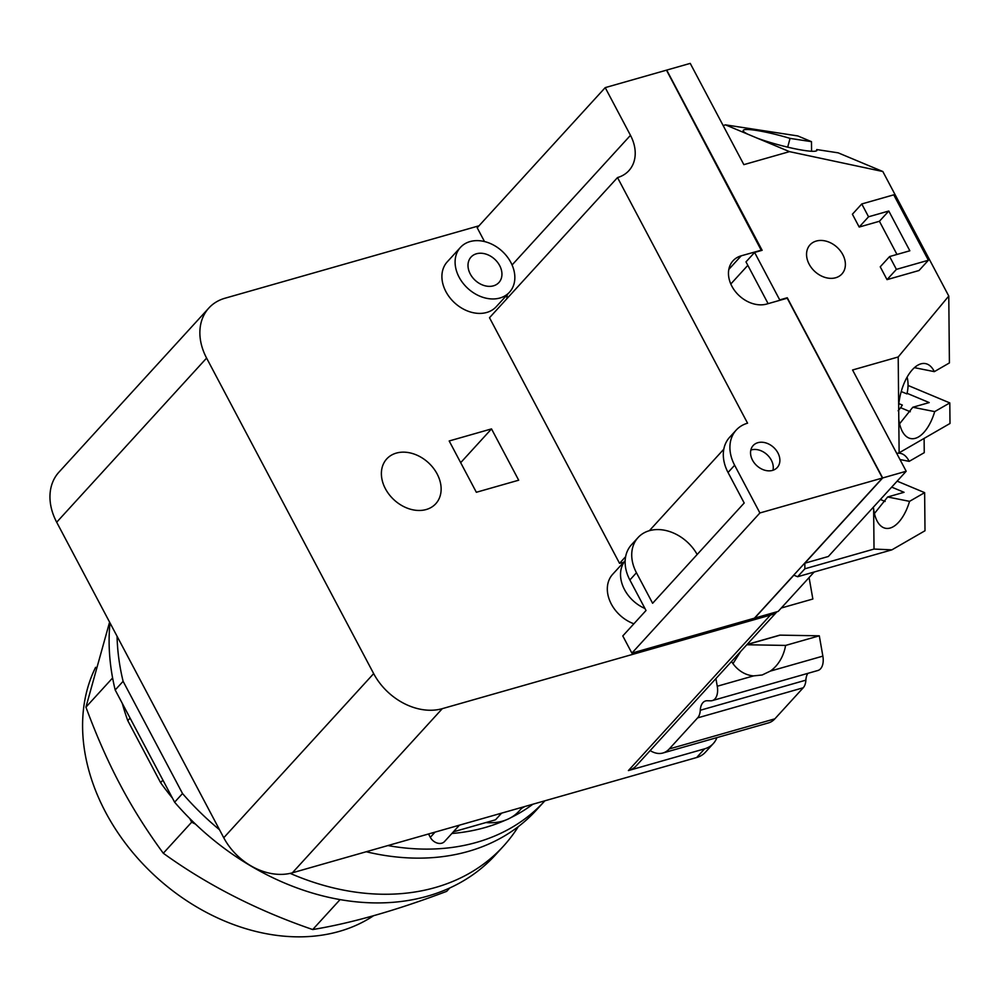 <?xml version="1.0" encoding="UTF-8"?>
<svg xmlns="http://www.w3.org/2000/svg" width="1000" height="1000" viewBox="0 0 1000 1000"><rect width="100%" height="100%" fill="white"/><g stroke="black" fill="none" stroke-linecap="round" stroke-linejoin="round"><path stroke-width="1.5" d="M95.625 667.312A190.212 144.863 42.4 0 0 105.512 812.075A190.212 144.863 42.4 0 0 373.65 915.662M109.588 622.137L85.938 707.15C96.688 736.162 108.138 762.087 120.3 784.925C132.375 807.862 146.713 830.638 163.3 853.25C207.312 885.013 257.125 910.45 312.712 929.55C351.575 923.15 396.238 910.413 446.675 891.35L449.738 887.987M340.062 899.613L312.712 929.55M195.475 824.112L191.675 822.175L163.3 853.25M191.675 822.175L189.737 818.5M112.613 677.95L85.938 707.15M162.913 780.1L160.588 782.638A221.938 169.025 42.4 0 0 172.4 798.037M160.588 782.638L127.775 720.638L130.087 718.112M122.312 703.438A221.938 169.025 42.4 0 0 127.775 720.638M174.613 802.2L115.188 689.975L123.112 681.312L182.525 793.538L174.613 802.2A235.9 179.662 42.4 0 0 495.475 854.887L503.4 846.213A235.9 179.662 42.4 0 0 518.275 826.675M110 622.913A235.9 179.662 42.4 0 0 115.188 689.975M117.075 636.275A235.9 179.662 42.4 0 0 123.112 681.312M182.525 793.538A235.9 179.662 42.4 0 0 219.513 829.75M290.163 873.363A235.9 179.662 42.4 0 0 503.4 846.213M902.325 405.05L898.838 403.625L902.325 405.05A30.2 22.15 112.7 0 1 898.138 410.788M901.225 391.562L906.925 393.888A30.2 22.15 112.7 0 0 907.1 377.137M816.388 150.887L816.75 149.562A38.2 4.675 -164.9 0 1 816.975 150.338A38.2 4.675 -164.9 0 1 804.038 150.425A38.2 4.675 -164.9 0 1 757.262 138.162L747.85 134.225A38.2 4.675 -164.9 0 1 743.2 130.475A38.2 4.675 -164.9 0 1 756.137 130.387A38.2 4.675 -164.9 0 1 790.05 138.387L787.688 147.15M899.587 423.8L912.812 407.25L934.712 411.613A38.2 18.663 -78.7 0 1 918.45 436.962A38.2 18.663 -78.7 0 1 910.65 438.55A38.2 18.663 -78.7 0 1 898.8 419.312L898.662 405.225A38.2 18.663 -78.7 0 1 917.763 365.213A38.2 18.663 -78.7 0 1 925.575 363.625A38.2 18.663 -78.7 0 1 934.325 371.637L914.425 367.663M907.075 393.312L929.212 402.575L912.812 407.25M900.6 407.688L910.288 411.737M891.688 487.125L904.05 492.3L887.65 496.975L909.55 501.35A38.2 18.663 -78.7 0 1 893.288 526.688A38.2 18.663 -78.7 0 1 885.475 528.275A38.2 18.663 -78.7 0 1 873.637 509.038L873.325 507.238M880.4 499.487L885.125 501.475M746.812 644.75L785.612 645.425A38.5 30.7 -89 0 1 770.3 671.112L762.163 674.987L753.587 675.888A38.5 30.7 -89 0 1 731.513 661.513M732.962 663.637L740.65 651.5M747.075 644.463L779.45 635.237A6.8 3.987 74.1 0 1 780.15 635.138L819.3 635.812L785.612 645.425M781.275 608.013L812.85 599.012L809.087 577.575M650.163 750.575A36.237 21.25 -105.9 0 0 662.887 753.012A36.237 21.25 -105.9 0 0 669.25 748.95L697.613 717.887A15.1 8.85 -105.9 0 0 700.275 710.263A15.1 8.85 74.1 0 1 705.575 700.95A15.1 8.85 74.1 0 1 707.125 700.75L710.738 700.812A15.1 8.85 -105.9 0 0 712.288 700.6L817.9 670.487A15.1 8.85 -105.9 0 0 822.862 656.125L819.3 635.812M928.388 260.25L896.4 269.375L889.613 256.55L909.837 250.787L888.787 211.025L868.55 216.788L861.762 203.962L893.75 194.838L928.388 260.25L919.013 270.512L887.025 279.637L880.238 266.812L889.613 256.55M897.688 453.225A38.2 18.663 -78.7 0 1 900.413 453.363A38.2 18.663 -78.7 0 1 909.163 461.362L899.987 459.538M874.425 513.525L887.65 496.975M790.05 138.387L811.475 141.662L811.575 151.263M747.85 134.225L725.475 124.862L797.75 135.925L811.475 141.662M909.163 461.362L924.25 452.663L924.112 438.4M908.05 385.45L949.8 402.912L950 423.475L899.125 452.812L898.8 419.312M949.8 402.912L934.712 411.613M934.325 371.637L949.412 362.925L948.775 296.05L882.837 171.525L789.488 151.637L757.262 138.162M882.837 171.525L838.175 152.838L816.75 149.562M897.163 481.15L924.638 492.638L909.55 501.35M748.425 642.987A24.162 14.162 -105.9 0 0 748.662 644.013M712.288 700.6A15.1 8.85 -105.9 0 0 717.262 686.237L715.913 678.575M662.887 753.012L768.487 722.9A36.237 21.25 -105.9 0 0 774.85 718.838L803.225 687.775A15.1 8.85 -105.9 0 0 805.875 680.15A15.1 8.85 74.1 0 1 807.875 673.35M723.138 125.538L725.475 124.862M898.662 405.225L898.2 356.975L948.775 296.05M906.188 471.25L882.675 477.962L804.825 563.2L828.337 556.487L906.188 471.25L852.575 369.988L898.2 356.975M896.787 453.488L899.125 452.812M779.188 300.5L779.725 299.9L754.6 252.438L745.987 261.875L768.112 303.65M754.6 252.438L762.125 250.3L666.712 70.088L690.238 63.388L743.85 164.65L789.488 151.637M896.975 254.45L879.412 221.275L859.188 227.05L852.4 214.225L861.762 203.962M859.188 227.05L868.55 216.788M879.412 221.275L888.787 211.025M887.025 279.637L896.4 269.375M816.25 241.062A21.587 16.438 -137.6 0 1 840.263 250.725A21.587 16.438 -137.6 0 1 841.912 273.962A21.587 16.438 -137.6 0 1 835.675 277.75A21.587 16.438 -137.6 0 1 811.675 268.075A21.587 16.438 -137.6 0 1 810.025 244.838A21.587 16.438 -137.6 0 1 816.25 241.062M924.638 492.638L925 530.75L891.888 549.85L874.025 549.062L873.637 509.038M772.975 470.25A16.3 12.412 42.4 0 0 767.2 454.787A16.3 12.412 42.4 0 0 751.275 449.913A16.3 12.412 42.4 0 0 750.85 450.037M757.875 442.688A16.3 12.412 -137.6 0 1 776.012 449.988A16.3 12.412 -137.6 0 1 777.25 467.537A16.3 12.412 -137.6 0 1 772.55 470.387A16.3 12.412 -137.6 0 1 754.412 463.088A16.3 12.412 -137.6 0 1 753.175 445.538A16.3 12.412 -137.6 0 1 757.875 442.688M493.462 285.825A18.875 14.375 -137.6 0 1 472.475 277.387A18.875 14.375 -137.6 0 1 471.037 257.075A18.875 14.375 -137.6 0 1 476.488 253.762A18.875 14.375 -137.6 0 1 497.463 262.213A18.875 14.375 -137.6 0 1 498.913 282.525A18.875 14.375 -137.6 0 1 493.462 285.825M814.163 572.013L778.188 611.4L776.675 611.838L754.663 618.112L793.888 575.175L797.613 576.737L891.888 549.85M882.675 477.962L787.262 297.75L779.725 299.9M804.825 563.2L804.875 568.787L874.025 549.062M804.875 568.787L797.613 576.737M666.663 70.5L761.375 250.512M882.438 478.025L759.9 512.962L734.638 465.25A39.25 29.9 -137.6 0 1 736.225 430.062L729.625 437.287A39.25 29.9 42.4 0 0 728.037 472.475L744.2 503L652.613 603.275L636.45 572.75A39.25 29.9 -137.6 0 1 638.05 537.562L631.45 544.788A39.25 29.9 42.4 0 0 629.862 579.975L646.025 610.5L622.788 635.938L631.888 653.125L754.425 618.175L882.438 478.025L787.225 298.2L766.762 304.037A28.388 21.612 -137.6 0 1 735.2 291.337A28.388 21.612 -137.6 0 1 733.037 260.788A28.388 21.612 -137.6 0 1 741.225 255.812L761.8 250.05M638.05 537.562A39.25 29.9 -137.6 0 1 649.375 530.688A39.25 29.9 -137.6 0 1 697.163 554.5M649.375 530.688L723.812 449.188M736.225 430.062A39.25 29.9 -137.6 0 1 747.562 423.188L617.513 177.562L489.5 317.725L619.55 563.337L625.625 556.688M882.4 477.85L787.275 298.3M484.5 241.55L477.2 227.775L605.212 87.625L630.475 135.338A39.4 30.013 -137.6 0 1 628.875 170.662A39.4 30.013 -137.6 0 1 617.513 177.562M605.212 87.625L666.475 70.163L761.688 249.975M470.037 241.575A33.212 25.3 42.4 0 0 460.45 247.4A33.212 25.3 42.4 0 0 462.975 283.15A33.212 25.3 42.4 0 0 499.913 298.012A33.212 25.3 42.4 0 0 509.5 292.2A33.212 25.3 42.4 0 0 506.962 256.45A33.212 25.3 42.4 0 0 470.037 241.575M625.163 560.675A33.212 25.3 42.4 0 0 644.95 608.488M747.825 265.35L730.812 283.988M506.712 298.875A39.4 30.013 42.4 0 0 507.188 294.725M623.425 562.525A39.25 29.9 42.4 0 0 619.55 563.337M631.888 653.125L759.9 512.962M509.5 292.2L496.3 306.65A33.212 25.3 -137.6 0 1 486.712 312.462A33.212 25.3 -137.6 0 1 449.787 297.6A33.212 25.3 -137.6 0 1 447.25 261.85L460.45 247.4M633.888 623.787A33.212 25.3 -137.6 0 1 612.675 574.288L625.163 560.625M426.2 509.525A33.212 25.3 -137.6 0 1 389.263 494.663A33.212 25.3 -137.6 0 1 386.737 458.913A33.212 25.3 -137.6 0 1 396.312 453.1A33.212 25.3 -137.6 0 1 433.25 467.962A33.212 25.3 -137.6 0 1 435.788 503.713A33.212 25.3 -137.6 0 1 426.2 509.525M776.675 611.838A27.175 20.7 -137.6 0 1 770.4 615.1L442.3 708.662A55.862 42.55 -137.6 0 1 373.663 673.612L206.6 358.088A55.862 42.55 -137.6 0 1 208.863 308.012A55.862 42.55 -137.6 0 1 224.988 298.225L479.025 225.787M716.912 737.6A30.2 23 -137.6 0 1 713.312 743.55A30.2 23 -137.6 0 1 704.6 748.838L628.4 770.575A27.175 20.7 42.4 0 0 636.237 765.812L776.95 611.763M476.35 492.275L449.188 440.975L491.512 428.9L518.688 480.2L476.35 492.275M491.512 428.9L460.675 462.675M208.863 308.012L58.95 472.15A55.862 42.55 42.4 0 0 56.688 522.225L223.75 837.75A55.862 42.55 42.4 0 0 292.387 872.8L696.688 757.513A30.2 23 42.4 0 0 705.4 752.225L713.312 743.55M522.712 807.125L519.1 811.075A57.375 43.7 -137.6 0 1 502.537 821.125A57.375 43.7 -137.6 0 1 485.875 822.562M459.45 825.163L453.35 831.838L495.513 819.812L501.613 813.138M428.438 834A231.812 176.55 -137.6 0 0 428.55 834.013L430.312 837.325A9.363 7.125 42.4 0 0 444.513 841.55L453.4 831.825M366.213 851.75A235.9 179.662 42.4 0 0 536.388 810.088L544.637 801.062A235.9 179.662 42.4 0 0 544.875 800.8M524.925 806.488A231.812 176.55 -137.6 0 1 521.625 808.3M387.925 845.562A235.9 179.662 42.4 0 0 544.637 801.062M505.613 820.113A231.812 176.55 -137.6 0 1 485.112 827.525A231.812 176.55 -137.6 0 1 451.863 833.5M532.875 804.225A231.812 176.55 -137.6 0 1 510.763 817.7M746.938 644.613L780.15 635.138M770.3 671.112L822.862 656.125M717.262 686.237L753.587 675.888M700.275 710.263L805.875 680.15M697.613 717.887L803.225 687.775M669.25 748.95L774.85 718.838M629.862 579.975L636.45 572.75M728.037 472.475L734.638 465.25M728.825 269.387L741.225 255.812M512.075 264.975L630.475 135.338M628.4 770.575L770.4 615.1M56.688 522.225L206.6 358.088M223.75 837.75L373.663 673.612M292.387 872.8L442.3 708.662M696.688 757.513L704.6 748.838M435.062 832.113L430.312 837.325"/></g></svg>
